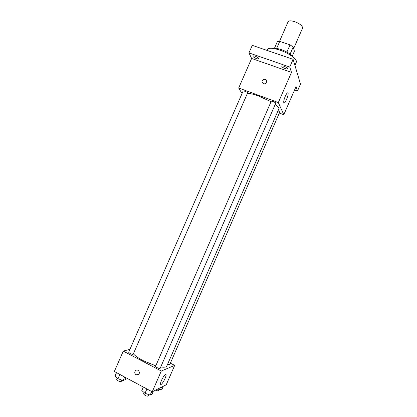 <?xml version="1.0" encoding="UTF-8"?>
<svg xmlns="http://www.w3.org/2000/svg" width="417" height="417" viewBox="0 0 417 417"><rect width="100%" height="100%" fill="white"/><g stroke="black" fill="none" stroke-linecap="round" stroke-linejoin="round"><path stroke-width="0.63" d="M293.641 48.549L302.57 28.085C302.627 25.875 299.927 23.712 294.475 21.601C290.962 20.558 288.835 20.61 288.09 21.757L279.505 41.387M290.081 54.147L293.203 46.996L294.402 51.234L292.181 56.316M276.612 48.518L279.724 41.398L277.341 41.653L274.308 48.591M279.724 41.398L290.044 44.869L293.203 46.996M286.901 52.068L290.044 44.869M274.24 48.607C277.957 47.329 290.691 52.896 292.281 56.483M294.923 65.417L296.294 62.274C297.811 59.714 288.986 53.126 279.671 50.05C272.687 47.846 268.553 47.694 267.266 49.592L266.932 50.358M242.053 93.528L238.67 88.023L251.633 58.463L248.965 52.891L252.28 45.338L293.109 59.334L300.495 84.093L297.503 90.974L294.584 89.926M253.056 56.451L253.025 56.149C253.255 55.211 258.238 57.202 258.649 58.396L258.67 58.688C258.431 59.621 253.5 57.655 253.056 56.451M281.824 66.465L281.819 66.214C282.064 65.229 287.313 67.278 287.574 68.466L287.574 68.706C287.318 69.686 282.127 67.658 281.824 66.465M251.633 58.463L291.478 72.376L289.747 67.038L293.109 59.334M248.965 52.891L289.747 67.038M238.67 88.023L278.332 102.535L291.478 72.376M278.332 102.535L283.795 114.717L296.065 86.528L297.503 90.974M285.275 96.27C286.656 93.314 287.584 92.261 288.058 93.111C288.84 95.285 284.358 105.261 283.768 102.65C283.57 101.321 284.071 99.194 285.275 96.27M271.029 101.727L258.759 96.046C253.901 94.294 250.132 93.387 247.443 93.314M160.733 366.97C164.235 367.492 166.253 367.2 166.8 366.09L278.817 109.004C279.182 108.019 277.983 106.491 275.215 104.422M283.795 114.717L279.317 113.059M167.676 364.077C168.89 364.552 169.61 364.661 169.834 364.411L279.781 111.996L278.066 110.724M244.925 91.234L243.158 91.005L128.66 352.271L130.015 353.496C131.683 354.288 132.742 354.523 133.19 354.205L247.589 92.975C247.5 92.501 246.609 91.917 244.925 91.234M271.212 101.315C271.378 100.622 276.117 102.671 275.72 103.265L160.144 368.331C159.925 369.134 155.134 367.012 155.577 366.314L271.212 101.315M263.346 83.692C261.204 81.487 261.72 80.001 264.904 79.24C267.839 79.673 266.661 84.375 263.758 83.796L263.346 83.692C261.204 81.487 261.725 80.001 264.904 79.24C267.839 79.673 266.661 84.38 263.763 83.796M155.791 365.824L143.073 360.642C138.439 358.187 135.202 355.904 133.362 353.809M129.958 349.31L123.281 351.114L161.296 371.026L174.681 365.391L170.376 363.165M174.681 365.391L166.237 384.792L152.226 391.824L114.347 371.49L123.281 351.114M152.226 391.824L161.296 371.026M161.572 380.205C163.745 375.769 165.236 373.913 166.039 374.648C166.691 376.713 160.946 386.684 160.54 384.156C160.425 383.416 160.769 382.097 161.572 380.205M136.057 374.8C134.509 373.549 134.357 372.141 135.608 370.572C137.818 368.503 140.842 372.589 138.501 374.502L136.057 374.8C134.509 373.549 134.357 372.141 135.608 370.572C137.818 368.503 140.842 372.589 138.501 374.502L136.057 374.8M143.349 387.059L141.811 390.573L145.007 393.299L150.167 395.076L152.054 394.107L153.279 391.297M145.007 393.299L146.899 388.962M150.167 395.076L151.705 391.542M148.702 394.571L148.108 395.931C147.649 396.332 146.602 396.14 144.96 395.347L143.537 393.903L144.131 392.548M157.944 388.957L160.42 389.817L162.13 388.941L163.292 386.267M160.42 389.817L161.598 387.122M158.986 389.316L158.397 390.672C158.007 391.026 157.063 390.849 155.562 390.15M116.515 372.652L114.998 376.118L117.969 378.709L123.119 380.497L125.22 379.673L126.054 377.776M117.969 378.709L119.841 374.44M123.119 380.497L124.647 377.02M121.863 380.059L121.279 381.399C120.794 381.8 119.721 381.602 118.053 380.799L116.739 379.47L117.323 378.146M287.412 92.876L288.058 93.111M165.507 374.372L166.039 374.648"/></g></svg>
